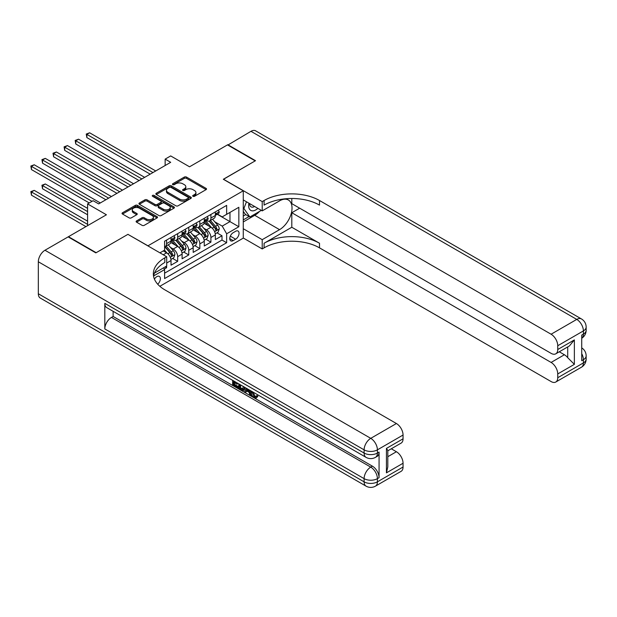 <?xml version="1.0" encoding="UTF-8"?>
<svg xmlns="http://www.w3.org/2000/svg" width="617" height="617" viewBox="0 0 617 617"><rect width="100%" height="100%" fill="white"/><g stroke="black" fill="none" stroke-linecap="round" stroke-linejoin="round"><path stroke-width="0.93" d="M192.998 196.306A1.08 0.625 0 0 0 194.517 196.306L206.07 189.635A1.535 0.887 0 0 0 206.525 189.01A1.535 0.887 0 0 0 206.07 188.378L186.496 177.079A1.535 0.887 0 0 0 184.321 177.079L172.76 183.75A1.08 0.625 0 0 0 172.451 184.19A1.08 0.625 0 0 0 172.76 184.63A1.08 0.625 0 0 0 174.287 184.63L175.783 183.766A4.921 2.838 0 0 1 182.74 183.766L184.375 184.707A4.921 2.838 0 0 1 185.817 186.712A4.921 2.838 0 0 1 184.375 188.725L182.879 189.589A1.08 0.625 0 0 0 182.563 190.028A1.08 0.625 0 0 0 182.879 190.468A1.08 0.625 0 0 0 184.398 190.468L185.894 189.604A4.921 2.838 0 0 1 192.859 189.604L194.486 190.545A4.921 2.838 0 0 1 195.928 192.558A4.921 2.838 0 0 1 194.486 194.563L192.998 195.427A1.08 0.625 0 0 0 192.681 195.867A1.08 0.625 0 0 0 192.998 196.306L192.998 195.427M157.705 284.206A5.013 2.892 120 0 0 160.258 279.848A5.013 2.892 120 0 0 159.348 276.393A5.013 2.892 120 0 0 156.841 276.64A5.013 2.892 120 0 0 154.427 279.123M136.573 220.909A1.535 0.887 0 0 0 136.118 221.534A1.535 0.887 0 0 0 136.573 222.166L142.064 225.336A1.535 0.887 0 0 0 144.239 225.336L157.073 217.924A1.535 0.887 0 0 0 157.528 217.3A1.535 0.887 0 0 0 157.073 216.667L137.498 205.368A1.535 0.887 0 0 0 135.324 205.368L122.49 212.772A1.535 0.887 0 0 0 122.035 213.405A1.535 0.887 0 0 0 122.49 214.03L129.123 217.863A1.535 0.887 0 0 0 131.298 217.863L136.789 214.693A1.535 0.887 0 0 0 137.236 214.06A1.535 0.887 0 0 0 136.789 213.436L133.496 211.531A4.118 2.375 0 0 1 132.293 209.857A4.118 2.375 0 0 1 134.838 207.659A4.118 2.375 0 0 1 139.319 208.176L152.206 215.618A4.118 2.375 0 0 1 153.409 217.3A4.118 2.375 0 0 1 150.872 219.49A4.118 2.375 0 0 1 146.391 218.973L144.239 217.739A1.535 0.887 0 0 0 142.064 217.739L136.573 220.909L136.573 222.166L142.064 219.012L142.064 217.739M128.028 234.414L147.972 245.805L243.268 190.784L223.323 179.269L255.183 160.875L227.48 144.887L189.527 166.798L170.693 155.924L165.148 159.117L170.693 162.317L98.666 203.903L93.121 200.702L87.583 203.903L87.583 225.652M128.028 234.29L96.175 252.685L68.472 236.689L106.425 214.778L87.583 203.903M175.891 205.808A1.535 0.887 0 0 0 178.066 205.808L190.9 198.396A1.535 0.887 0 0 0 191.347 197.764A1.535 0.887 0 0 0 190.9 197.139L171.325 185.833A1.535 0.887 0 0 0 169.151 185.833L156.309 193.244A1.535 0.887 0 0 0 155.862 193.877A1.535 0.887 0 0 0 156.309 194.502L175.891 205.808M152.993 196.538A1.08 0.625 0 0 1 154.08 196.692L154.08 195.412L173.986 206.903A1.535 0.887 0 0 1 174.441 207.528A1.535 0.887 0 0 1 173.986 208.16L161.153 215.572A1.535 0.887 0 0 1 158.978 215.572L139.396 204.266L144.895 201.119L144.895 199.839L139.396 203.008A1.535 0.887 0 0 0 138.948 203.641A1.535 0.887 0 0 0 139.396 204.266L139.396 203.008M144.895 201.119A1.535 0.887 0 0 1 147.07 201.119L147.07 199.839A1.535 0.887 0 0 0 144.895 199.839M147.07 199.839L155.006 204.42A1.535 0.887 0 0 0 157.181 204.42L160.829 202.322A1.535 0.887 0 0 0 161.276 201.69A1.535 0.887 0 0 0 160.829 201.065L152.561 196.291A1.08 0.625 0 0 1 152.245 195.851A1.08 0.625 0 0 1 152.908 195.28A1.08 0.625 0 0 1 154.08 195.412M68.472 237.075L68.472 236.689M164.292 269.074L166.59 267.747L165.148 266.914M166.698 263.012L171.025 260.521L171.025 265.187L177.673 261.353L172.629 258.438M170.454 247.394L173.238 249.006A6.27 3.617 60 0 1 177.673 256.68L182.1 254.119L182.1 258.793L188.756 254.952L183.712 252.044M181.537 241L184.321 242.604A6.27 3.617 60 0 1 188.756 250.286L193.183 247.725L193.183 252.392L199.831 248.558L194.795 245.643M192.62 234.599L195.404 236.211A6.27 3.617 60 0 1 199.831 243.885L204.266 241.324L204.266 245.998L210.914 242.157L210.914 237.491A6.27 3.617 -120 0 0 206.479 229.809L203.703 228.205M205.87 239.249L210.914 242.157M171.025 260.521A6.27 3.617 -120 0 0 166.59 252.839L163.266 250.926M182.1 254.119A6.27 3.617 -120 0 0 177.673 246.445L170.816 242.489M193.183 247.725A6.27 3.617 -120 0 0 188.756 240.044L181.899 236.087M204.266 241.324A6.27 3.617 -120 0 0 199.831 233.65L192.982 229.694M235.625 231.282L233.187 232.694A4.859 2.807 120 0 0 230.01 236.974A4.859 2.807 120 0 0 230.758 240.861A4.859 2.807 120 0 0 233.187 240.622L235.625 239.219A4.859 2.807 120 0 0 238.794 234.938A4.859 2.807 120 0 0 238.054 231.043A4.859 2.807 120 0 0 235.625 231.282M159.834 286.296L243.268 238.131L243.268 190.784M163.574 267.824L164.592 269.606L164.592 278.56L226.647 242.736L226.647 233.781L222.213 226.1L214.778 221.804M164.592 269.606L153.579 275.969M159.942 252.839L164.592 250.155L164.592 241.201L226.647 205.376L226.647 214.33L238.841 207.289L238.841 226.74L226.647 233.781M173.184 239.758L173.238 239.789A6.27 3.617 60 0 0 176.369 240.098L180.804 237.545A6.27 3.617 -120 0 0 182.1 234.676L182.1 231.09M184.259 233.357L184.321 233.396A6.27 3.617 60 0 0 187.452 233.704L191.887 231.144A6.27 3.617 -120 0 0 193.183 228.275L193.183 224.696M195.342 226.963L195.404 226.994A6.27 3.617 60 0 0 198.535 227.311L202.97 224.75A6.27 3.617 -120 0 0 204.266 221.881L204.266 218.295M164.592 273.184L221.997 240.044L221.997 235.763L215.348 239.597L215.348 234.93A6.27 3.617 -120 0 0 210.914 227.249L204.057 223.292M206.425 220.562L206.479 220.601A6.27 3.617 -120 0 0 209.618 220.909A6.27 3.617 -120 0 0 210.914 218.04L210.914 214.454M209.618 220.909L214.045 218.349A6.27 3.617 -120 0 0 215.348 215.48L215.348 211.901M166.59 240.044L166.59 243.63A6.27 3.617 60 0 1 165.294 246.499A6.27 3.617 60 0 1 164.592 246.754M165.294 246.499L169.721 243.939A6.27 3.617 -120 0 0 171.025 241.07L171.025 237.491M177.673 233.65L177.673 237.229A6.27 3.617 60 0 1 176.369 240.098M188.756 227.249L188.756 230.835A6.27 3.617 60 0 1 187.452 233.704M199.831 220.855L199.831 224.434A6.27 3.617 60 0 1 198.535 227.311M199.831 243.885L199.831 248.558M188.756 250.286L188.756 254.952M177.673 256.68L177.673 261.353M166.59 266.081L166.59 267.747M222.213 226.1L229.971 221.619L229.971 212.41L238.841 207.289M217.284 214.3L238.841 226.74M217.508 214.168L222.213 216.891L226.647 214.33M165.148 159.117L165.148 165.518M216.953 232.848L221.997 235.763M221.997 240.044L226.647 242.736M193.422 196.461L194.486 195.844A4.921 2.838 0 0 0 195.928 193.831L195.928 192.558M185.817 186.712L185.817 187.992A4.921 2.838 0 0 1 184.375 190.005L183.311 190.622M206.055 189.643L186.496 178.352A1.535 0.887 0 0 0 184.321 178.352L173.192 184.776M190.9 197.139L190.9 198.396L171.325 187.113A1.535 0.887 0 0 0 169.151 187.113L156.332 194.517M188.177 198.204A1.08 0.625 0 0 0 188.494 197.764A1.08 0.625 0 0 0 188.177 197.324L170.994 187.406A1.08 0.625 0 0 0 169.474 187.406L167.893 188.316A4.921 2.838 0 0 0 166.451 190.329A4.921 2.838 0 0 0 167.893 192.334L179.64 199.114A4.921 2.838 0 0 0 186.604 199.114L188.177 198.204L188.177 199.484A1.08 0.625 0 0 0 188.494 199.044L188.494 197.764M166.451 190.329L166.451 191.602A4.921 2.838 0 0 0 167.893 193.615L167.893 192.334M188.177 199.484L186.604 200.394A4.921 2.838 0 0 1 179.64 200.394L167.893 193.615M147.07 201.119L155.006 205.7A1.535 0.887 0 0 0 157.181 205.7L160.829 203.602A1.535 0.887 0 0 0 161.276 202.97L161.276 201.69M154.08 196.692L173.963 208.168M163.243 209.178A4.118 2.375 0 0 0 167.731 209.695A4.118 2.375 0 0 0 170.269 207.497A4.118 2.375 0 0 0 169.066 205.823L164.523 203.201A1.535 0.887 0 0 0 162.348 203.201L158.708 205.299A1.535 0.887 0 0 0 158.253 205.931A1.535 0.887 0 0 0 158.708 206.556L163.243 209.178L163.243 210.459A4.118 2.375 0 0 0 167.731 210.975A4.118 2.375 0 0 0 170.269 208.777L170.269 207.497M158.253 205.931L158.253 207.212A1.535 0.887 0 0 0 158.708 207.836L158.708 206.556M163.243 210.459L158.708 207.836M153.409 217.3L153.409 218.572A4.118 2.375 0 0 1 150.872 220.77A4.118 2.375 0 0 1 146.391 220.254L144.239 219.012A1.535 0.887 0 0 0 142.064 219.012M132.293 209.857L132.293 211.137A4.118 2.375 0 0 0 133.496 212.811L133.496 211.531M136.766 214.701L133.496 212.811M157.073 216.667L157.073 217.924L137.498 206.641A1.535 0.887 0 0 0 135.324 206.641L122.505 214.045M215.256 233.835L218.117 232.177L219.22 228.976A4.149 2.399 -120 0 0 217.608 225.082L212.541 219.22M211.531 227.658L205.746 220.955M208.238 225.706L204.875 221.819A9.949 5.746 -120 0 0 204.566 221.472M86.866 163.181L128.028 186.951L64.7 150.386L64.7 147.185L67.469 145.589L133.573 183.75M209.047 221.133L214.168 227.064A4.149 2.399 60 0 1 215.649 229.925C216.274 230.758 216.721 230.503 216.983 229.154A4.149 2.399 -120 0 0 215.503 226.292L210.436 220.431M209.348 221.04L214.855 227.411A2.113 1.219 60 0 1 215.387 228.236L216.983 229.154M215.649 229.925L215.958 230.419M218.279 210.204L219.22 211.832A4.149 2.399 60 0 1 218.364 213.675L216.258 214.886A4.149 2.399 -120 0 0 216.983 213.929L216.891 213.559M152.962 172.552L86.866 134.39L89.635 132.794L155.731 170.955M215.487 215.078L215.503 215.078A4.149 2.399 -120 0 0 216.258 214.886M216.444 213.621L216.983 213.929L215.649 214.701A4.149 2.399 60 0 1 215.348 215.287M150.193 174.156L86.866 137.591L86.866 134.39L86.257 134.043L89.635 132.794M86.866 137.591L86.257 134.043M248.936 203.209A10.188 5.885 120 0 0 252.245 210.844A10.188 5.885 120 0 0 257.883 208.369M249.607 203.595A6.972 4.026 120 0 0 251.05 206.849A6.972 4.026 120 0 0 252.068 207.165A6.972 4.026 120 0 0 254.59 206.471M261.33 210.366L249.862 216.983L245.435 214.423L243.268 211.346M249.862 216.983L243.885 208.477L246.476 201.79M243.268 208.122L243.885 208.477M227.812 145.08L250.972 131.321L576.748 319.405A9.402 5.43 120 0 1 581.445 318.943A9.402 9.402 0 0 1 586.15 327.087A9.402 5.43 180 0 1 583.397 330.92L557.745 345.736A9.402 5.43 -120 0 0 551.097 334.221L576.748 319.405A9.402 5.43 60 0 1 583.397 330.92L583.397 334.121L581.731 335.085L581.731 360.675L583.397 359.711L583.397 362.912A9.402 5.43 60 0 1 581.445 367.215L555.794 382.023A9.402 5.43 -120 0 0 557.745 377.72L583.397 362.912A9.402 5.43 0 0 0 586.15 359.071A9.402 9.402 0 0 1 581.445 367.215M227.812 144.694L255.515 160.69L223.439 179.331M243.268 228.722L262.217 239.666L279.563 229.655A17.631 10.18 120 0 0 291.077 214.114A17.631 10.18 120 0 0 288.37 199.993A17.631 10.18 120 0 0 279.563 200.864L262.217 210.875L262.217 201.597L264.099 200.51A39.179 22.621 180 0 1 319.506 200.51L551.097 334.221M262.217 239.666L262.217 248.936L264.099 247.849A39.179 22.621 180 0 1 319.506 247.849L551.097 381.561A9.402 5.43 -120 0 0 555.794 382.023M291.802 227.249L264.099 243.245A39.179 22.621 180 0 1 319.506 243.245L291.802 227.249L291.802 212.726L299.669 208.191M291.802 198.489L291.802 203.649L551.097 353.348A9.402 5.43 -120 0 0 555.794 353.811A9.402 5.43 -120 0 0 557.745 349.507L574.365 339.913L574.365 364.346L567.717 357.698L567.717 346.931M574.365 364.346L557.745 373.948L557.745 377.72M557.745 373.948A9.402 5.43 -120 0 0 551.097 362.434L564.393 354.752A9.402 5.43 60 0 1 567.717 357.698M291.802 212.726L551.097 362.434M250.972 131.321A9.402 5.43 -60 0 1 255.669 130.858L581.445 318.943M243.268 199.931L262.217 210.875M223.439 179.208L262.217 201.597M243.268 238L262.217 248.936M557.745 345.736L557.745 349.507M559.28 351.798L564.393 354.752M264.099 200.51L264.099 205.114A39.179 22.621 180 0 1 319.506 205.114L319.506 200.51M555.794 353.811L569.391 345.96L574.365 339.913M259.626 211.346A17.631 10.18 -60 0 1 254.736 215.318L243.268 221.943M243.268 219.899L249.091 216.536M243.268 216.058L245.767 214.616M253.039 392.065L255.099 396.369L255.87 396.638M252.245 391.648L252.152 392.574L254.212 396.878L255.507 397.039L256.965 395.52L257.898 396.315L256.232 398.065L254.297 397.811C252.26 396.43 251.227 394.502 251.219 392.042L251.296 391.101M246.823 391.039L245.504 392.636L244.509 392.065L246.191 388.155M250.409 390.592L251.736 395.212L250.849 395.721L249.854 395.15L249.098 392.35L246.26 390.715L245.504 392.636M234.46 382.717L234.46 384.352L238.378 386.612L238.378 387.499L237.499 388.016L232.64 385.209L232.64 380.327M237.954 383.396L237.067 384.221L233.573 382.208L233.573 384.861L234.46 384.352M104.813 303.348L364.107 453.048A9.402 5.43 120 0 0 366.051 457.351L106.764 307.652A9.402 5.43 -60 0 1 104.813 303.348L104.813 328.938A9.402 5.43 -60 0 1 111.461 317.423L113.127 316.467L372.413 466.167A9.402 5.43 60 0 1 379.062 477.681L379.062 452.091A9.402 5.43 60 0 1 377.118 456.395L375.452 457.351A9.402 5.43 -120 0 0 377.403 453.048L379.062 452.091M113.127 316.467L113.127 311.33M244.162 386.982L244.232 388.024L245.096 387.522L244.193 390.044L243.306 390.561L241.154 390.129L238.771 388.749L238.771 383.867M95.836 252.877L127.92 234.352L166.698 256.741L164.816 257.829A39.179 22.621 -0 0 0 153.34 273.825A39.179 22.621 -0 0 0 164.816 289.82L396.407 423.524A9.402 5.43 60 0 1 403.055 435.039L377.403 449.855L377.403 453.048A9.402 5.43 -0 0 1 364.107 453.048L364.107 449.855L38.331 261.77A9.402 5.43 -60 0 1 44.979 250.247L68.14 236.882L95.836 252.877M166.698 256.741L166.698 266.02L154.451 273.092M386.435 448.412L387.808 450.495L387.808 466.93L386.435 472.853L386.435 448.412L403.055 438.818L403.055 435.039M403.055 438.818A9.402 5.43 60 0 1 401.112 443.122L387.808 450.796M38.331 293.754L364.107 481.838A9.402 5.43 120 0 0 366.051 486.142L40.275 298.057A9.402 5.43 -60 0 1 38.331 293.754L38.331 261.77M391.294 448.79L396.407 451.737A9.402 5.43 60 0 1 403.055 463.251L386.435 472.853M379.062 477.681L377.403 478.638L377.403 481.838L403.055 467.03L403.055 463.251M403.055 467.03A9.402 5.43 60 0 1 401.112 471.334L375.452 486.142A9.402 5.43 -120 0 0 377.403 481.838A9.402 5.43 -0 0 1 364.107 481.838L364.107 478.638L104.813 328.938M164.816 257.829L164.816 262.441A39.179 22.621 -0 0 0 153.548 276.131M233.573 384.861L237.499 387.129L238.378 386.612M237.499 387.129L237.499 388.016M233.573 380.866L233.573 381.321L237.46 383.111M237.067 383.334L237.067 384.221M233.573 381.321L233.966 381.098M244.232 388.024L243.306 390.561M239.712 384.414L239.712 388.409L242.651 389.558L243.221 386.443M240.599 384.923L240.599 387.892L243.538 389.049M239.712 388.409L240.599 387.892M241.085 389.196L241.964 388.687M249.168 389.875L250.849 395.721M247.07 388.656L246.545 389.99L248.813 391.301L248.296 389.366M247.625 388.98L247.432 389.481L248.489 390.091M246.545 389.99L247.432 389.481M254.212 396.878L255.099 396.369M252.152 392.574L253.009 392.088M256.078 396.029L257.011 396.824L257.898 396.315M257.011 396.824L256.232 398.065M204.173 240.229L207.034 238.578L208.145 235.378A4.149 2.399 -120 0 0 206.525 231.475L201.466 225.614M200.448 234.051L194.663 227.357M197.155 232.108L193.8 228.213A9.949 5.746 -120 0 0 193.491 227.866M75.783 169.582L116.945 193.345L53.617 156.787L53.617 153.587L56.394 151.983L122.49 190.144M197.972 227.534L203.093 233.457A4.149 2.399 60 0 1 204.574 236.319C205.199 237.159 205.638 236.897 205.901 235.555A4.149 2.399 -120 0 0 204.42 232.694L199.36 226.832M198.273 227.434L203.772 233.804A2.113 1.219 60 0 1 204.304 234.63L205.901 235.555M204.574 236.319L204.875 236.812M193.09 246.63L195.951 244.972L197.062 241.771A4.149 2.399 -120 0 0 195.442 237.877L190.383 232.015M189.365 240.453L183.581 233.75M186.072 238.501L182.717 234.614A9.949 5.746 -120 0 0 182.408 234.267M64.7 175.976L105.869 199.746L42.542 163.181L42.542 159.98L45.311 158.384L111.407 196.545M186.889 233.928L192.01 239.859A4.149 2.399 60 0 1 193.491 242.72C194.116 243.553 194.556 243.299 194.818 241.949A4.149 2.399 -120 0 0 193.337 239.088L188.278 233.226M187.19 233.835L192.689 240.206A2.113 1.219 60 0 1 193.229 241.031L194.818 241.949M193.491 242.72L193.792 243.214M182.007 253.024L184.876 251.374L185.979 248.173A4.149 2.399 -120 0 0 184.367 244.27L179.3 238.409M178.29 246.846L172.498 240.152M174.997 244.903L171.634 241.008A9.949 5.746 -120 0 0 171.325 240.661M53.617 182.377L89.249 202.939L31.459 169.582L31.459 166.382L34.228 164.778L100.324 202.939M175.806 240.329L180.928 246.252A4.149 2.399 60 0 1 182.408 249.114C183.033 249.954 183.48 249.692 183.743 248.35A4.149 2.399 -120 0 0 182.262 245.489L177.195 239.627M176.107 240.229L181.614 246.599A2.113 1.219 60 0 1 182.146 247.425L183.743 248.35M182.408 249.114L182.709 249.607M170.932 259.418L173.793 257.767L174.904 254.566A4.149 2.399 -120 0 0 173.284 250.672L168.217 244.81M167.207 253.248L164.554 250.178M163.914 251.296L163.482 250.795M87.583 208.376L45.311 183.974L42.542 185.57L42.542 188.771L87.583 214.778M164.724 246.723L169.845 252.654A4.149 2.399 60 0 1 171.325 255.515C171.95 256.348 172.398 256.094 172.66 254.744A4.149 2.399 -120 0 0 171.179 251.883L166.112 246.021M165.032 246.63L170.531 253.001A2.113 1.219 60 0 1 171.063 253.826L172.66 254.744M171.325 255.515L171.634 256.009M42.542 188.771L41.933 185.223L87.583 211.577M41.933 185.223L45.311 183.974M207.204 216.598L208.145 218.233A4.149 2.399 60 0 1 207.281 220.068L205.176 221.287A4.149 2.399 -120 0 0 205.901 220.331L205.816 219.96M141.879 178.953L75.783 140.792L78.552 139.187L144.648 177.349M204.404 221.48L204.42 221.48A4.149 2.399 -120 0 0 205.176 221.287M205.368 220.014L205.901 220.331L204.574 221.094A4.149 2.399 60 0 1 204.266 221.688M139.11 180.55L75.783 143.992L75.783 140.792L75.174 140.437L78.552 139.187M75.783 143.992L75.174 140.437M196.121 222.999L197.062 224.627A4.149 2.399 60 0 1 196.206 226.47L194.1 227.681A4.149 2.399 -120 0 0 194.818 226.724L194.733 226.354M130.796 185.347L64.091 146.838L67.469 145.589M193.322 227.874L193.337 227.874A4.149 2.399 -120 0 0 194.1 227.681M194.286 226.416L194.818 226.724L193.491 227.496A4.149 2.399 60 0 1 193.183 228.082M64.7 150.386L64.091 146.838M185.038 229.393L185.979 231.028A4.149 2.399 60 0 1 185.123 232.864L183.018 234.082A4.149 2.399 -120 0 0 183.743 233.126L183.65 232.756M119.721 191.748L53.008 153.232L56.394 151.983M182.239 234.275L182.262 234.275A4.149 2.399 -120 0 0 183.018 234.082M183.203 232.81L183.743 233.126L182.408 233.889A4.149 2.399 60 0 1 182.1 234.483M53.617 156.787L53.008 153.232M173.955 235.794L174.904 237.422A4.149 2.399 60 0 1 174.04 239.265L171.935 240.476A4.149 2.399 -120 0 0 172.66 239.519L172.575 239.149M108.638 198.142L41.933 159.633L45.311 158.384M171.164 240.669L171.179 240.669A4.149 2.399 -120 0 0 171.935 240.476M172.12 239.211L172.66 239.519L171.325 240.291A4.149 2.399 60 0 1 171.025 240.877M42.542 163.181L41.933 159.633M87.583 221.171L34.228 190.368L31.459 191.972L31.459 195.173L85.925 226.609M31.459 195.173L30.85 191.617L87.583 224.372M30.85 191.617L34.228 190.368M92.018 201.343L30.85 166.027L34.228 164.778M31.459 169.582L30.85 166.027M163.266 254.759L166.59 252.839M173.238 249.006L177.673 246.445M184.321 242.604L188.756 240.044M195.404 236.211L199.831 233.65M206.479 229.809L210.914 227.249M210.914 218.04L215.348 215.48M166.59 243.63L171.025 241.07M177.673 237.229L182.1 234.676M188.756 230.835L193.183 228.275M199.831 224.434L204.266 221.881M210.914 237.491L215.348 234.93M230.311 236.149L235.625 239.219M229.748 238.64L233.187 240.622M194.486 195.844L194.486 194.563M182.879 190.468L182.879 189.589M184.375 190.005L184.375 188.725M172.76 184.63L172.76 183.75M184.321 178.352L184.321 177.079M186.496 178.352L186.496 177.079M206.07 189.635L206.07 188.378M156.309 194.502L156.309 193.244M169.151 187.113L169.151 185.833M171.325 187.113L171.325 185.833M179.64 200.394L179.64 199.114M186.604 200.394L186.604 199.114M155.006 205.7L155.006 204.42M157.181 205.7L157.181 204.42M160.829 203.602L160.829 202.322M173.986 208.16L173.986 206.903M144.239 219.012L144.239 217.739M146.391 220.254L146.391 218.973M136.789 214.693L136.789 213.436M122.49 214.03L122.49 212.772M135.324 206.641L135.324 205.368M137.498 206.641L137.498 205.368M214.616 231.699L219.197 229.061M215.503 226.292L217.608 225.082M212.194 228.205L214.168 227.064M219.197 211.785L215.348 214.006M264.099 243.245L264.099 247.849M319.506 243.245L319.506 247.849M581.731 353.672A9.402 5.43 60 0 1 583.397 359.711A9.402 5.43 180 0 0 586.15 355.87A9.402 9.402 0 0 0 581.731 347.903M581.731 338.255A9.402 9.402 0 0 0 586.15 330.28A9.402 5.43 0 0 1 583.397 334.121A9.402 5.43 60 0 1 581.731 338.239M254.736 215.318L279.563 229.655M44.979 250.247L370.755 438.34L396.407 423.524M111.461 317.423L370.755 467.123L372.413 466.167M387.808 456.703L396.407 451.737M370.755 438.34A9.402 5.43 120 0 0 364.107 449.855A9.402 5.43 180 0 0 377.403 449.855A9.402 5.43 -120 0 0 370.755 438.34M370.755 467.123A9.402 5.43 120 0 0 364.107 478.638A9.402 5.43 180 0 0 377.403 478.638A9.402 5.43 -120 0 0 370.755 467.123M203.541 238.1L208.114 235.455M204.42 232.694L206.525 231.475M201.111 234.607L203.093 233.457M192.458 244.494L197.031 241.856M193.337 239.088L195.442 237.877M190.028 241L192.01 239.859M181.375 250.895L185.956 248.25M182.262 245.489L184.367 244.27M178.945 247.402L180.928 246.252M170.3 257.289L174.873 254.651M171.179 251.883L173.284 250.672M167.87 253.795L169.845 252.654M208.114 218.187L204.266 220.408M197.031 224.58L193.183 226.801M185.956 230.982L182.1 233.203M174.873 237.375L171.025 239.597M586.15 355.87L586.15 359.071M586.15 327.087L586.15 330.28M366.051 457.351A9.402 9.402 0 0 0 375.452 457.351M366.051 486.142A9.402 9.402 0 0 0 375.452 486.142"/></g></svg>
